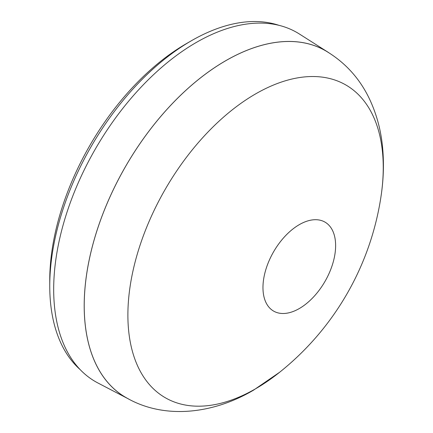 <?xml version="1.0" encoding="UTF-8"?>
<svg xmlns="http://www.w3.org/2000/svg" width="433" height="433" viewBox="0 0 433 433"><rect width="100%" height="100%" fill="white"/><g stroke="black" fill="none" stroke-linecap="round" stroke-linejoin="round"><path stroke-width="0.65" d="M49.752 285.948L49.752 280.275A193.205 111.546 -60 0 1 186.363 43.652L191.272 40.816A200.154 115.557 120 0 0 191.278 40.816A200.154 115.557 120 0 0 49.752 285.948A200.154 115.557 120 0 0 80.148 369.598M335.624 245.63A51.375 29.66 120 0 0 322.304 220.857A51.375 29.66 120 0 0 299.295 224.651A51.375 29.66 120 0 0 262.966 287.577A51.375 29.66 120 0 0 271.182 309.4A51.375 29.66 120 0 0 299.295 308.55A51.375 29.66 120 0 0 335.624 245.63M255.567 388.791A180.566 104.25 120 0 0 279.631 372.256A277.991 277.991 0 0 0 380.964 196.744A180.566 104.25 120 0 0 383.248 167.641A180.566 104.25 120 0 0 255.567 93.923A180.566 104.25 120 0 0 127.887 315.072A180.566 104.25 120 0 0 255.567 388.791M380.964 196.744C383.378 180.972 384.006 165.595 382.853 150.608C381.424 131.437 376.672 113.614 368.591 97.127C358.805 77.442 344.511 62.011 325.703 50.845A200.051 115.503 120 0 0 225.68 60.755A200.051 115.503 120 0 0 94.989 237.046A200.051 115.503 120 0 0 125.651 397.348C162.467 419.16 211.261 415.03 253.478 390.193L279.631 372.256M328.717 52.653A200.084 115.519 120 0 0 328.16 52.296A200.084 115.519 120 0 0 225.68 60.728A200.084 115.519 120 0 0 94.307 239.292A200.084 115.519 120 0 0 128.136 398.75A200.084 115.519 120 0 0 128.725 399.053M328.16 52.296L299.42 34.023A201.54 116.363 120 0 0 196.192 42.515A201.54 116.363 120 0 0 63.867 222.383A201.54 116.363 120 0 0 97.939 382.999L128.136 398.75M278.917 25.314A200.154 115.557 120 0 0 191.278 40.81L186.363 43.652"/></g></svg>
